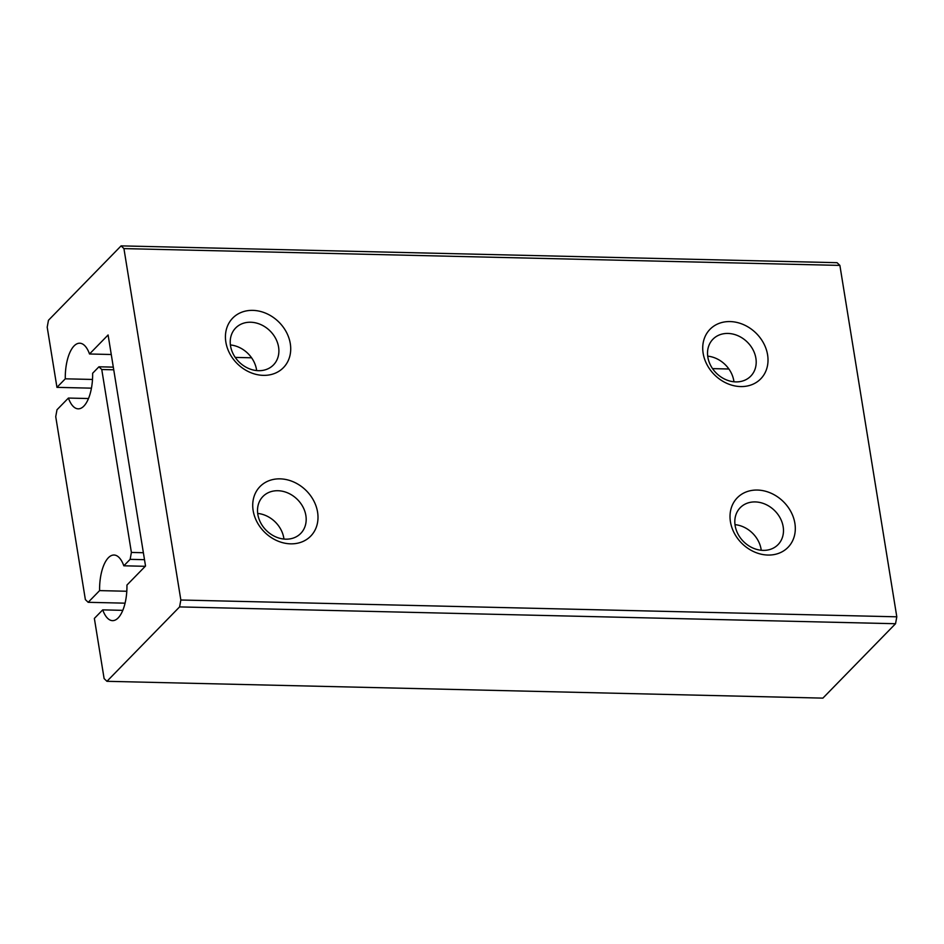 <?xml version="1.0" encoding="UTF-8"?>
<svg xmlns="http://www.w3.org/2000/svg" width="944" height="944" viewBox="0 0 944 944"><rect width="100%" height="100%" fill="white"/><g stroke="black" fill="none" stroke-linecap="round" stroke-linejoin="round"><path stroke-width="1.42" d="M125.056 603.169L88.181 602.307L85.361 599.593L55.731 416.67L56.994 409.755L68.405 398.061L88.476 398.533M88.181 602.307L99.592 590.614A32.816 13.664 91.3 0 1 114.047 555.025A32.816 13.664 91.3 0 1 123.829 565.798L130.13 559.344L144.491 559.686M143.37 552.724L131.393 552.441L130.13 559.344M131.393 552.441L101.763 369.517L113.74 369.8M113.315 367.133L98.943 366.791L101.763 369.517M98.943 366.791L92.642 373.246A32.816 13.664 91.3 0 1 78.199 408.835A32.816 13.664 91.3 0 1 68.405 398.061M733.936 381.706L733.122 381.683M256.638 370.496L255.824 370.485M145.258 566.306L123.829 565.798M126.803 591.251L99.592 590.614M895.537 623.724L822.897 698.123L106.943 681.308L104.111 678.594L94.365 618.414L102.719 609.871A32.816 13.664 91.3 0 0 112.501 620.645A32.816 13.664 91.3 0 0 126.944 585.056L145.529 566.022L108.1 334.967L89.527 353.988A32.816 13.664 91.3 0 0 79.733 343.215A32.816 13.664 91.3 0 0 65.289 378.815L56.947 387.359L47.2 327.19L48.463 320.276L121.103 245.877L123.935 248.602L839.889 265.406L896.8 616.81L180.847 600.006L179.584 606.909L895.537 623.724L896.8 616.81M839.889 265.406L837.057 262.692L121.103 245.877M106.943 681.308L179.584 606.909M180.847 600.006L123.935 248.602M794.883 523.306A35.447 29.417 -135.7 0 1 767.92 555.048A35.447 29.417 -135.7 0 1 730.444 521.796A35.447 29.417 -135.7 0 1 757.395 490.054A35.447 29.417 -135.7 0 1 794.883 523.306M317.573 512.096A35.447 29.417 -135.7 0 1 290.622 543.838A35.447 29.417 -135.7 0 1 253.145 510.586A35.447 29.417 -135.7 0 1 280.097 478.856A35.447 29.417 -135.7 0 1 317.573 512.096M767.59 354.826A35.447 29.417 -135.7 0 1 740.639 386.568A35.447 29.417 -135.7 0 1 703.15 353.316A35.447 29.417 -135.7 0 1 730.113 321.574A35.447 29.417 -135.7 0 1 767.59 354.826M290.292 343.616A35.447 29.417 -135.7 0 1 263.329 375.358A35.447 29.417 -135.7 0 1 225.852 342.106A35.447 29.417 -135.7 0 1 252.803 310.375A35.447 29.417 -135.7 0 1 290.292 343.616M735.128 525.584A26.432 21.936 44.3 0 0 752.899 548.027A26.432 21.936 44.3 0 0 778.057 544.617A26.432 21.936 44.3 0 0 783.166 526.717A26.432 21.936 44.3 0 0 765.395 504.273A26.432 21.936 44.3 0 0 740.238 507.683A26.432 21.936 44.3 0 0 735.128 525.584M761.242 550.269A26.432 21.936 44.3 0 0 734.987 524.64M257.83 514.386A26.432 21.936 44.3 0 0 275.601 536.817A26.432 21.936 44.3 0 0 300.758 533.407A26.432 21.936 44.3 0 0 305.868 515.507A26.432 21.936 44.3 0 0 288.097 493.075A26.432 21.936 44.3 0 0 262.939 496.485A26.432 21.936 44.3 0 0 257.83 514.386M283.943 539.059A26.432 21.936 44.3 0 0 257.688 513.43M707.835 357.103A26.432 21.936 44.3 0 0 725.617 379.547A26.432 21.936 44.3 0 0 750.763 376.137A26.432 21.936 44.3 0 0 755.884 358.236A26.432 21.936 44.3 0 0 738.102 335.793A26.432 21.936 44.3 0 0 712.944 339.203A26.432 21.936 44.3 0 0 707.835 357.103M733.948 381.777A26.432 21.936 44.3 0 0 707.705 356.148M230.537 345.893A26.432 21.936 44.3 0 0 248.307 368.337A26.432 21.936 44.3 0 0 273.465 364.927A26.432 21.936 44.3 0 0 278.574 347.026A26.432 21.936 44.3 0 0 260.804 324.583A26.432 21.936 44.3 0 0 235.646 328.005A26.432 21.936 44.3 0 0 230.537 345.893M256.65 370.579A26.432 21.936 44.3 0 0 230.407 344.949M56.947 387.359L91.438 388.161M65.289 378.815L92.5 379.453M89.527 353.988L111.262 354.507M235.245 357.41L251.6 357.8M712.543 368.62L728.898 369.01M102.719 609.871L122.779 610.343"/></g></svg>

